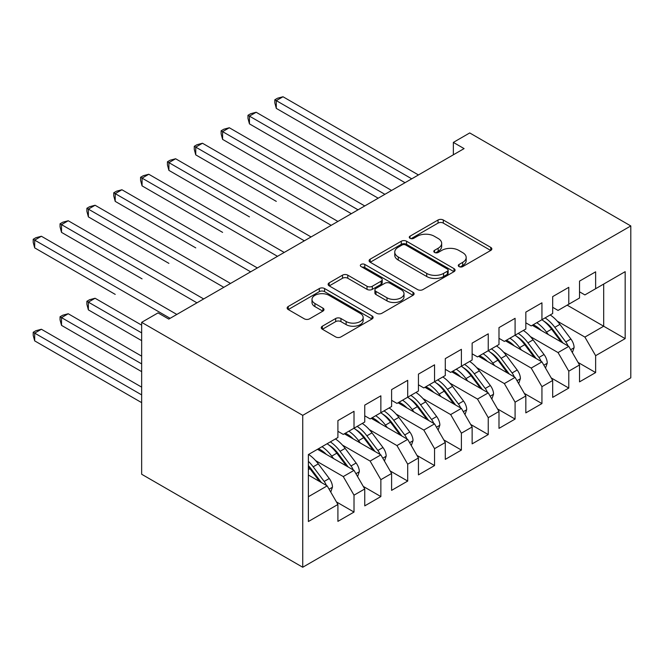 <?xml version="1.0" encoding="UTF-8"?>
<svg xmlns="http://www.w3.org/2000/svg" width="664" height="664" viewBox="0 0 664 664"><rect width="100%" height="100%" fill="white"/><g stroke="black" fill="none" stroke-linecap="round" stroke-linejoin="round"><path stroke-width="1" d="M459.056 266.596A2.606 1.502 0 0 0 462.75 266.596L490.746 250.436A3.727 2.15 0 0 0 491.841 248.909A3.727 2.15 0 0 0 490.746 247.39L443.311 220.008A3.727 2.15 0 0 0 438.041 220.008L410.045 236.168A2.606 1.502 0 0 0 409.281 237.231A2.606 1.502 0 0 0 410.045 238.301A2.606 1.502 0 0 0 413.73 238.301L417.357 236.21A11.927 6.889 0 0 1 434.223 236.21L438.174 238.492A11.927 6.889 0 0 1 441.668 243.356A11.927 6.889 0 0 1 438.174 248.228L434.555 250.32A2.606 1.502 0 0 0 433.791 251.382A2.606 1.502 0 0 0 434.555 252.444A2.606 1.502 0 0 0 438.24 252.444L441.867 250.353A11.927 6.889 0 0 1 458.733 250.353L462.684 252.635A11.927 6.889 0 0 1 466.178 257.507A11.927 6.889 0 0 1 462.684 262.371L459.056 264.463A2.606 1.502 0 0 0 458.293 265.534A2.606 1.502 0 0 0 459.056 266.596L459.056 264.463M322.364 326.198A3.727 2.15 0 0 0 321.268 327.717A3.727 2.15 0 0 0 322.364 329.236L335.669 336.922A3.727 2.15 0 0 0 340.939 336.922L372.031 318.969A3.727 2.15 0 0 0 373.126 317.45A3.727 2.15 0 0 0 372.031 315.931L324.596 288.541A3.727 2.15 0 0 0 319.326 288.541L288.234 306.494A3.727 2.15 0 0 0 287.147 308.013A3.727 2.15 0 0 0 288.234 309.54L304.311 318.82A3.727 2.15 0 0 0 309.582 318.82L322.887 311.134A3.727 2.15 0 0 0 323.982 309.615A3.727 2.15 0 0 0 322.887 308.096L314.919 303.489A9.968 5.752 0 0 1 311.997 299.423A9.968 5.752 0 0 1 318.147 294.102A9.968 5.752 0 0 1 329.012 295.347L360.237 313.383A9.968 5.752 0 0 1 363.158 317.45A9.968 5.752 0 0 1 357.008 322.77A9.968 5.752 0 0 1 346.143 321.517L340.939 318.512A3.727 2.15 0 0 0 335.669 318.512L322.364 326.198L322.364 329.236M141.656 322.347L302.734 415.349L302.734 567.247L141.656 474.245L141.656 322.347L158.032 312.893L168.772 319.093L464.086 148.603L453.346 142.403L453.346 154.803M453.346 142.403L469.722 132.941L630.8 225.943L302.734 415.349M417.623 289.604A3.727 2.15 0 0 0 422.893 289.604L453.985 271.659A3.727 2.15 0 0 0 455.081 270.132A3.727 2.15 0 0 0 453.985 268.613L406.551 241.231A3.727 2.15 0 0 0 401.28 241.231L370.188 259.176A3.727 2.15 0 0 0 369.093 260.703A3.727 2.15 0 0 0 370.188 262.222L417.623 289.604M362.137 267.16A2.606 1.502 0 0 1 364.785 267.526L364.785 264.43L413.008 292.268A3.727 2.15 0 0 1 414.104 293.795A3.727 2.15 0 0 1 413.008 295.314L381.916 313.267A3.727 2.15 0 0 1 376.646 313.267L329.211 285.877L329.211 282.839A3.727 2.15 0 0 0 328.124 284.358A3.727 2.15 0 0 0 329.211 285.877M329.211 282.839L342.516 275.153A3.727 2.15 0 0 1 347.787 275.153L367.026 286.259A3.727 2.15 0 0 0 372.296 286.259L381.128 281.162A3.727 2.15 0 0 0 382.215 279.644A3.727 2.15 0 0 0 381.128 278.125L361.1 266.554A2.606 1.502 0 0 1 360.336 265.492A2.606 1.502 0 0 1 361.946 264.106A2.606 1.502 0 0 1 364.785 264.43M302.734 567.247L630.8 377.841L630.8 225.943M567.172 305.149L603.684 326.223L603.684 284.067L625.164 271.667L595.633 288.716L595.633 271.825L579.523 281.121L579.523 298.02L568.782 304.22L568.782 287.321L552.68 296.617L552.68 313.516L541.94 319.716L541.94 302.817L525.83 312.121L525.83 329.012L515.09 335.212L515.09 318.322L498.988 327.618L498.988 344.516L488.248 350.716L488.248 333.818L472.137 343.122L472.137 360.012L461.397 366.213L461.397 349.322L445.295 358.618L445.295 375.517L434.555 381.717L434.555 364.818L418.444 374.123L418.444 391.013L407.704 397.213L407.704 380.323L391.602 389.619L391.602 406.517L380.862 412.717L380.862 395.819L364.752 405.115L364.752 422.013L354.012 428.214L354.012 411.315L337.91 420.619L337.91 437.51L308.378 454.566L308.378 521.522L337.91 504.474L327.169 485.874L308.378 475.026M625.164 271.667L625.164 338.623L595.633 355.68L584.893 337.08L557.237 321.11M578.045 362.419L595.633 372.57L595.633 355.68M595.633 372.57L579.523 381.866L579.523 364.976L568.782 371.176L558.05 352.576L530.387 336.606M551.203 377.916L568.782 388.067L568.782 371.176M568.782 388.067L552.68 397.371L552.68 380.472L541.94 386.672L531.2 368.072L503.544 352.111M524.352 393.42L541.94 403.571L541.94 386.672M541.94 403.571L525.83 412.867L525.83 395.976L515.09 402.176L504.349 383.576L476.694 367.607M497.51 408.916L515.09 419.067L515.09 402.176M515.09 419.067L498.988 428.371L498.988 411.472L488.248 417.673L477.507 399.072L449.852 383.111M470.66 424.421L488.248 434.571L488.248 417.673M488.248 434.571L472.137 443.867L472.137 426.977L461.397 433.177L450.657 414.577L423.001 398.607M443.818 439.917L461.397 450.067L461.397 433.177M461.397 450.067L445.295 459.372L445.295 442.473L434.555 448.673L423.815 430.073L396.159 414.104M416.967 455.413L434.555 465.572L434.555 448.673M434.555 465.572L418.444 474.868L418.444 457.977L407.704 464.169L396.964 445.577L369.308 429.608M390.125 470.917L407.704 481.068L407.704 464.169M407.704 481.068L391.602 490.364L391.602 473.474L380.862 479.674L370.122 461.073L342.466 445.104M363.274 486.413L380.862 496.564L380.862 479.674M380.862 496.564L364.752 505.868L364.752 488.97L354.012 495.17L343.271 476.569L315.616 460.608M336.432 501.918L354.012 512.068L354.012 495.17M354.012 512.068L337.91 521.364L337.91 504.474M337.91 431.309L343.271 434.414L354.012 428.214M308.378 496.722L327.169 485.874M364.752 415.813L370.122 418.918L380.862 412.717M343.271 476.569L354.012 470.369L317.5 449.296M364.752 488.97L354.012 470.369M391.602 400.317L396.964 403.413L407.704 397.213M370.122 461.073L380.862 454.873L344.35 433.791M391.602 473.474L380.862 454.873M418.444 384.813L423.815 387.917L434.555 381.717M396.964 445.577L407.704 439.377L371.193 418.295M418.444 457.977L407.704 439.377M445.295 369.317L450.657 372.413L461.397 366.213M423.815 430.073L434.555 423.873L398.043 402.791M445.295 442.473L434.555 423.873M472.137 353.812L477.507 356.917L488.248 350.716M450.657 414.577L461.397 408.377L424.885 387.295M472.137 426.977L461.397 408.377M498.988 338.316L504.349 341.412L515.09 335.212M477.507 399.072L488.248 392.872L451.736 371.798M498.988 411.472L488.248 392.872M525.83 322.812L531.2 325.916L541.94 319.716M504.349 383.576L515.09 377.376L478.578 356.294M525.83 395.976L515.09 377.376M552.68 307.316L558.05 310.42L568.782 304.22M531.2 368.072L541.94 361.872L505.428 340.798M552.68 380.472L541.94 361.872M579.523 291.82L584.893 294.916L595.633 288.716M558.05 352.576L568.782 346.376L532.271 325.294M579.523 364.976L568.782 346.376M584.893 337.08L603.684 326.223L625.164 338.623M460.102 266.961L462.684 265.476A11.927 6.889 0 0 0 466.178 260.603L466.178 257.507M441.668 243.356L441.668 246.46A11.927 6.889 0 0 1 438.174 251.324L435.592 252.818M490.696 250.461L443.311 223.104A3.727 2.15 0 0 0 438.041 223.104L411.091 238.666M453.935 271.684L406.551 244.327A3.727 2.15 0 0 0 401.28 244.327L370.238 262.255M447.395 271.202A2.606 1.502 0 0 0 448.159 270.132A2.606 1.502 0 0 0 447.395 269.069L405.762 245.033A2.606 1.502 0 0 0 402.077 245.033L398.251 247.24A11.927 6.889 0 0 0 394.756 252.104A11.927 6.889 0 0 0 398.251 256.976L426.711 273.402A11.927 6.889 0 0 0 443.577 273.402L447.395 271.202L447.395 274.298A2.606 1.502 0 0 0 448.159 273.236L448.159 270.132M394.756 252.104L394.756 255.208A11.927 6.889 0 0 0 398.251 260.072L398.251 256.976M447.395 274.298L443.577 276.506A11.927 6.889 0 0 1 426.711 276.506L398.251 260.072M329.261 285.91L342.516 278.257L342.516 275.153M382.215 279.644L382.215 282.739A3.727 2.15 0 0 1 381.128 284.267L372.296 289.363A3.727 2.15 0 0 1 367.026 289.363L347.787 278.257A3.727 2.15 0 0 0 342.516 278.257M364.785 267.526L412.958 295.339M386.987 297.787A9.968 5.752 0 0 0 397.852 299.032A9.968 5.752 0 0 0 404.002 293.712A9.968 5.752 0 0 0 401.089 289.645L390.083 283.296A3.727 2.15 0 0 0 384.813 283.296L375.982 288.392A3.727 2.15 0 0 0 374.894 289.911A3.727 2.15 0 0 0 375.982 291.43L386.987 297.787L386.987 300.883A9.968 5.752 0 0 0 397.852 302.137A9.968 5.752 0 0 0 404.002 296.816L404.002 293.712M374.894 289.911L374.894 293.015A3.727 2.15 0 0 0 375.982 294.534L375.982 291.43M386.987 300.883L375.982 294.534M363.158 317.45L363.158 320.546A9.968 5.752 0 0 1 357.008 325.866A9.968 5.752 0 0 1 346.143 324.621L340.939 321.617A3.727 2.15 0 0 0 335.669 321.617L322.413 329.269M311.997 299.423L311.997 302.518A9.968 5.752 0 0 0 314.919 306.594L314.919 303.489M322.837 311.167L314.919 306.594M371.981 319.002L324.596 291.645A3.727 2.15 0 0 0 319.326 291.645L288.284 309.565M572.368 352.584L574.103 347.587A10.06 5.81 -120 0 0 570.891 339.013L559.918 324.372A29.042 16.766 -120 0 0 550.199 314.943M548.323 334.565L546.497 332.124A29.042 16.766 -120 0 0 536.778 322.696M541.185 330.44A24.111 13.919 -120 0 0 533.225 324.746M568.01 345.927A10.06 5.81 -120 0 0 565.786 341.96L554.822 327.319A29.042 16.766 -120 0 0 545.102 317.89M543.642 321.011A24.111 13.919 60 0 1 552.904 329.585L562.964 343.014M276.29 201.375L195.755 154.878L195.755 147.126L202.47 143.25L337.91 221.444M541.882 319.749A29.042 16.766 60 0 1 551.593 329.178L561.196 341.993M411.73 178.823L276.29 100.629L283.005 96.753L418.444 174.947M405.023 182.7L276.29 108.381L276.29 100.629L274.821 99.774L277.502 98.222L283.005 96.753M276.29 108.381L274.821 102.879L274.821 99.774M545.526 368.08L547.252 363.083A10.06 5.81 -120 0 0 544.04 354.518L533.076 339.877A29.042 16.766 -120 0 0 523.356 330.448M521.472 350.061L519.646 347.621A29.042 16.766 -120 0 0 509.935 338.192M514.343 345.944A24.111 13.919 -120 0 0 506.383 340.242M541.16 361.423A10.06 5.81 -120 0 0 538.944 357.464L527.971 342.815A29.042 16.766 -120 0 0 518.252 333.386M516.799 336.507A24.111 13.919 60 0 1 526.054 345.081L536.122 358.518M249.448 216.879L168.905 170.374L168.905 162.63L175.62 158.754L311.059 236.948M515.032 335.254A29.042 16.766 60 0 1 524.751 344.682L534.354 357.498M518.675 383.584L520.41 378.58A10.06 5.81 -120 0 0 517.198 370.014L506.225 355.373A29.042 16.766 -120 0 0 496.506 345.944M494.63 365.565L492.804 363.125A29.042 16.766 -120 0 0 483.085 353.696M487.492 361.44A24.111 13.919 -120 0 0 479.532 355.746M514.318 376.928A10.06 5.81 -120 0 0 512.093 372.961L501.129 358.319A29.042 16.766 -120 0 0 491.41 348.89M489.949 352.011A24.111 13.919 60 0 1 499.212 360.585L509.271 374.015M222.598 232.375L142.063 185.878L142.063 178.126L148.778 174.25L284.217 252.444M488.189 350.75A29.042 16.766 60 0 1 497.9 360.178L507.504 372.994M384.888 194.32L249.448 116.125L256.163 112.257L391.602 190.452M378.173 198.196L249.448 123.877L249.448 116.125L247.971 115.279L250.652 113.727L256.163 112.257M249.448 123.877L247.971 118.375L247.971 115.279M358.037 209.824L222.598 131.63L229.312 127.754L364.752 205.948M351.331 213.7L222.598 139.382L222.598 131.63L221.129 130.775L223.809 129.223L229.312 127.754M222.598 139.382L221.129 133.879L221.129 130.775M491.833 399.081L493.559 394.084A10.06 5.81 -120 0 0 490.347 385.518L479.383 370.877A29.042 16.766 -120 0 0 469.664 361.44M467.78 381.061L465.954 378.621A29.042 16.766 -120 0 0 456.243 369.192M460.65 376.936A24.111 13.919 -120 0 0 452.69 371.242M487.467 392.424A10.06 5.81 -120 0 0 485.251 388.465L474.279 373.815A29.042 16.766 -120 0 0 464.559 364.387M463.107 367.507A24.111 13.919 60 0 1 472.361 376.081L482.429 389.519M195.755 247.879L115.212 201.375L115.212 193.622L121.927 189.755L257.366 267.949M461.339 366.246A29.042 16.766 60 0 1 471.058 375.675L480.661 388.498M464.983 414.585L466.717 409.58A10.06 5.81 -120 0 0 463.505 401.014L452.533 386.373A29.042 16.766 -120 0 0 442.813 376.944M440.938 396.557L439.111 394.125A29.042 16.766 -120 0 0 429.392 384.697M433.799 392.441A24.111 13.919 -120 0 0 425.84 386.747M460.625 407.928A10.06 5.81 -120 0 0 458.401 403.961L447.436 389.32A29.042 16.766 -120 0 0 437.717 379.891M436.256 383.012A24.111 13.919 60 0 1 445.519 391.586L455.579 405.015M168.905 263.376L88.37 216.879L88.37 209.127L95.085 205.251L230.524 283.445M434.497 381.75A29.042 16.766 60 0 1 444.208 391.179L453.811 403.994M331.195 225.32L194.278 146.279L196.959 144.727L202.47 143.25M195.755 154.878L194.278 149.375L194.278 146.279M304.344 240.824L167.436 161.775L170.117 160.223L175.62 158.754M168.905 170.374L167.436 164.871L167.436 161.775M438.14 430.081L439.867 425.084A10.06 5.81 -120 0 0 436.655 416.519L425.69 401.869A29.042 16.766 -120 0 0 415.971 392.441M414.087 412.062L412.261 409.622A29.042 16.766 -120 0 0 402.55 400.193M406.957 407.937A24.111 13.919 -120 0 0 398.998 402.243M433.775 423.424A10.06 5.81 -120 0 0 431.559 419.457L420.586 404.816A29.042 16.766 -120 0 0 410.867 395.387M409.414 398.508A24.111 13.919 60 0 1 418.669 407.082L428.736 420.519M142.063 278.872L61.52 232.375L61.52 224.623L68.234 220.747L203.674 298.949M407.646 397.246A29.042 16.766 60 0 1 417.365 406.675L426.969 419.49M277.502 256.321L140.585 177.271L143.266 175.728L148.778 174.25M142.063 185.878L140.585 180.376L140.585 177.271M411.29 445.586L413.025 440.581A10.06 5.81 -120 0 0 409.812 432.015L398.84 417.374A29.042 16.766 -120 0 0 389.121 407.945M387.245 427.558L385.419 425.118A29.042 16.766 -120 0 0 375.699 415.689M380.107 423.441A24.111 13.919 -120 0 0 372.147 417.739M406.932 438.921A10.06 5.81 -120 0 0 404.708 434.961L393.744 420.32A29.042 16.766 -120 0 0 384.024 410.892M382.564 414.012A24.111 13.919 60 0 1 391.826 422.578L401.886 436.016M115.212 294.376L34.677 247.871L34.677 240.127L41.392 236.251L176.832 314.445M380.804 412.751A29.042 16.766 60 0 1 390.515 422.179L400.118 434.995M250.652 271.825L113.743 192.776L116.424 191.224L121.927 189.755M115.212 201.375L113.743 195.872L113.743 192.776M384.448 461.082L386.174 456.085A10.06 5.81 -120 0 0 382.962 447.511L371.998 432.87A29.042 16.766 -120 0 0 362.278 423.441M360.394 443.062L358.568 440.622A29.042 16.766 -120 0 0 348.857 431.193M353.265 438.937A24.111 13.919 -120 0 0 345.305 433.243M380.082 454.425A10.06 5.81 -120 0 0 377.866 450.458L366.893 435.816A29.042 16.766 -120 0 0 357.174 426.388M355.721 429.508A24.111 13.919 60 0 1 364.976 438.082L375.044 451.512M141.656 325.144L95.085 298.252L88.37 302.128L88.37 309.872L141.656 340.64M353.953 428.247A29.042 16.766 60 0 1 363.673 437.676L373.276 450.491M88.37 309.872L86.893 304.369L86.893 301.273L141.656 332.888M86.893 301.273L89.574 299.721L95.085 298.252M223.809 287.321L86.893 208.272L89.574 206.72L95.085 205.251M88.37 216.879L86.893 211.376L86.893 208.272M357.597 476.578L359.332 471.581A10.06 5.81 -120 0 0 356.12 463.015L345.147 448.374A29.042 16.766 -120 0 0 335.428 438.945M333.552 458.558L331.726 456.118A29.042 16.766 -120 0 0 322.007 446.689M326.414 454.442A24.111 13.919 -120 0 0 318.454 448.739M353.24 469.921A10.06 5.81 -120 0 0 351.015 465.962L340.051 451.312A29.042 16.766 -120 0 0 330.332 441.884M328.871 445.004A24.111 13.919 60 0 1 338.134 453.578L348.193 467.016M141.656 356.145L68.234 313.748L61.52 317.624L61.52 325.377L141.656 371.641M327.111 443.743A29.042 16.766 60 0 1 336.822 453.18L346.425 465.995M61.52 325.377L60.05 319.874L60.05 316.769L141.656 363.889M60.05 316.769L62.731 315.226L68.234 313.748M196.959 302.817L60.05 223.776L62.731 222.224L68.234 220.747M61.52 232.375L60.05 226.872L60.05 223.776M330.755 492.082L332.481 487.077A10.06 5.81 -120 0 0 329.269 478.512L318.305 463.87A29.042 16.766 -120 0 0 308.586 454.442M326.389 485.425A10.06 5.81 -120 0 0 324.173 481.458L313.2 466.817A29.042 16.766 -120 0 0 308.378 461.339M308.378 465.63A24.111 13.919 60 0 1 311.283 469.083L321.351 482.512M141.656 387.137L41.392 329.253L34.677 333.12L34.677 340.873L141.656 402.641M308.378 466.651A29.042 16.766 60 0 1 309.98 468.676L319.583 481.491M34.677 340.873L33.2 335.37L33.2 332.274L141.656 394.889M33.2 332.274L35.881 330.722L41.392 329.253M170.117 318.322L33.2 239.272L35.881 237.72L41.392 236.251M34.677 247.871L33.2 242.377L33.2 239.272M462.684 265.476L462.684 262.371M434.555 252.444L434.555 250.32M438.174 251.324L438.174 248.228M410.045 238.301L410.045 236.168M438.041 223.104L438.041 220.008M443.311 223.104L443.311 220.008M490.746 250.436L490.746 247.39M370.188 262.222L370.188 259.176M401.28 244.327L401.28 241.231M406.551 244.327L406.551 241.231M453.985 271.659L453.985 268.613M426.711 276.506L426.711 273.402M443.577 276.506L443.577 273.402M347.787 278.257L347.787 275.153M367.026 289.363L367.026 286.259M372.296 289.363L372.296 286.259M381.128 284.267L381.128 281.162M413.008 295.314L413.008 292.268M335.669 321.617L335.669 318.512M340.939 321.617L340.939 318.512M346.143 324.621L346.143 321.517M322.887 311.134L322.887 308.096M288.234 309.54L288.234 306.494M319.326 291.645L319.326 288.541M324.596 291.645L324.596 288.541M372.031 318.969L372.031 315.931M570.708 349.704L574.036 347.778M554.822 327.319L559.918 324.372M546.497 332.124L551.593 329.178M565.786 341.96L570.891 339.013M543.857 365.2L547.186 363.274M527.971 342.815L533.076 339.877M519.646 347.621L524.751 344.682M538.944 357.464L544.04 354.518M517.015 380.696L520.344 378.779M501.129 358.319L506.225 355.373M492.804 363.125L497.9 360.178M512.093 372.961L517.198 370.014M490.165 396.2L493.493 394.275M474.279 373.815L479.383 370.877M465.954 378.621L471.058 375.675M485.251 388.465L490.347 385.518M463.323 411.697L466.651 409.779M447.436 389.32L452.533 386.373M439.111 394.125L444.208 391.179M458.401 403.961L463.505 401.014M436.472 427.201L439.8 425.275M420.586 404.816L425.69 401.869M412.261 409.622L417.365 406.675M431.559 419.457L436.655 416.519M409.63 442.697L412.958 440.78M393.744 420.32L398.84 417.374M385.419 425.118L390.515 422.179M404.708 434.961L409.812 432.015M382.779 458.201L386.108 456.276M366.893 435.816L371.998 432.87M358.568 440.622L363.673 437.676M377.866 450.458L382.962 447.511M355.937 473.698L359.265 471.772M340.051 451.312L345.147 448.374M331.726 456.118L336.822 453.18M351.015 465.962L356.12 463.015M329.087 489.194L332.415 487.276M313.2 466.817L318.305 463.87M308.378 469.606L309.98 468.676M324.173 481.458L329.269 478.512"/></g></svg>
